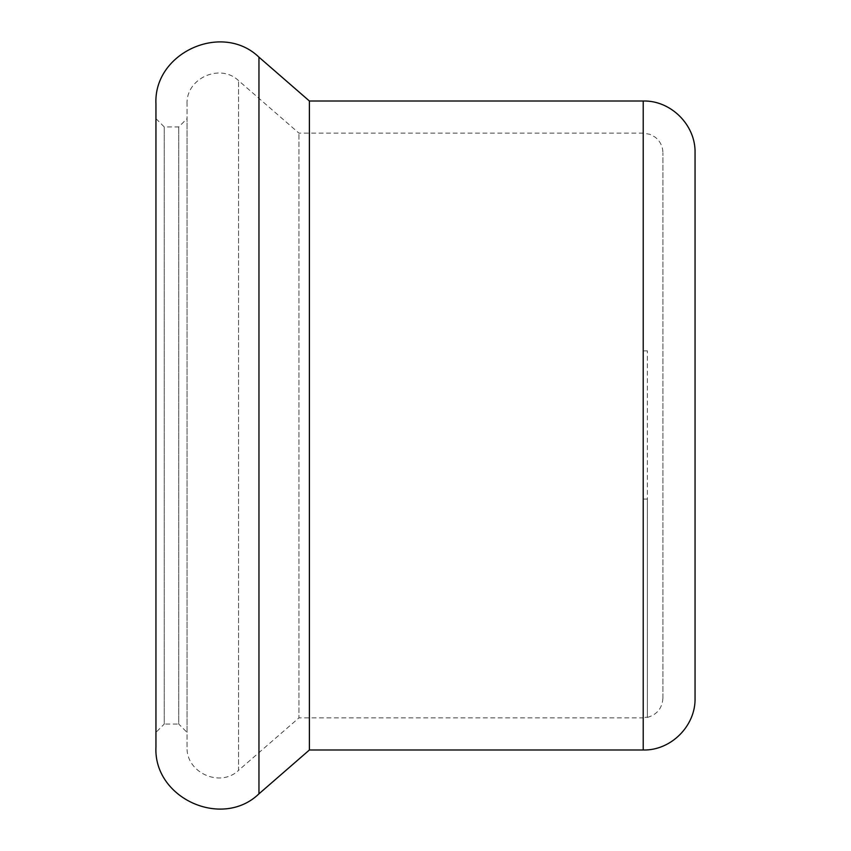<?xml version="1.0" encoding="UTF-8"?>
<svg xmlns="http://www.w3.org/2000/svg" width="851" height="851" viewBox="0 0 851 851"><rect width="100%" height="100%" fill="white"/><g stroke="black" fill="none" stroke-linecap="round" stroke-linejoin="round"><path stroke-width="0.64" stroke-dasharray="4.25 3.19" d="M643.218 717.595L643.218 499.101L643.218 717.595L647.366 717.159L643.218 717.595L643.218 133.139L643.218 717.595M643.218 499.101L643.218 350.857L643.218 499.101L647.366 499.101L647.366 350.857L647.366 717.159L647.366 499.101L643.218 499.101M662.918 697.916L662.918 152.84L662.918 697.916M187.05 732.371L187.05 118.629L187.05 732.371L178.753 724.084L178.753 126.916L178.753 724.084L164.243 724.084L164.243 126.916L164.243 724.084L155.946 732.371L155.946 118.629L155.946 732.371M187.05 746.891L187.05 104.109L187.05 746.891C185.709 772.517 220.09 788.186 238.557 770.357L238.557 80.632L238.557 770.357L298.956 717.861L298.956 133.139L298.956 717.861L643.218 717.861M695.054 152.84L695.054 698.16M309.392 101.003L309.392 749.997M155.946 104.109L155.946 746.891M643.218 101.003L643.218 749.997M258.959 57.166L258.959 793.834M643.218 350.857L647.366 350.857M187.05 104.109C185.72 78.473 220.101 62.814 238.557 80.632L298.956 133.139L643.218 133.139L649.887 134.298L655.047 137.085C660.142 141.096 662.759 146.351 662.918 152.84M647.366 717.414C657.057 714.649 662.238 708.223 662.918 698.16M155.946 118.629L164.243 126.916L178.753 126.916L187.05 118.629"/><path stroke-width="1.28" d="M309.392 101.003L309.392 749.997L643.218 749.997C670.918 750.71 695.767 725.86 695.054 698.16L695.054 152.84C695.767 125.129 670.907 100.29 643.218 101.003L309.392 101.003L258.959 57.166C222.037 21.52 153.276 52.847 155.946 104.109L155.946 746.891C153.276 798.142 222.037 829.48 258.959 793.834L258.959 57.166M309.392 749.997L258.959 793.834M643.218 749.997L643.218 101.003"/></g></svg>

